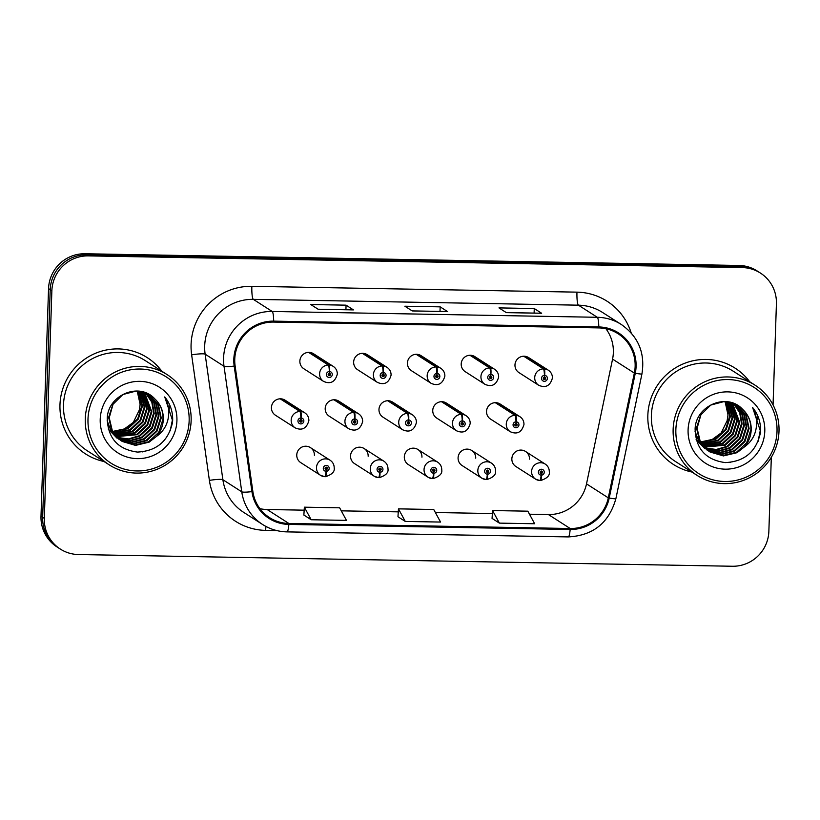 <?xml version="1.0" encoding="UTF-8"?>
<svg xmlns="http://www.w3.org/2000/svg" width="820" height="820" viewBox="0 0 820 820"><rect width="100%" height="100%" fill="white"/><g stroke="black" fill="none" stroke-linecap="round" stroke-linejoin="round"><path stroke-width="1.23" d="M368.17 456.238A8.938 8.784 122.7 0 0 355.275 448.253A8.938 8.784 122.7 0 0 354.527 463.597L374.268 476.256A8.938 8.784 -57.3 0 1 375.017 460.912A8.938 8.784 -57.3 0 1 383.914 461.209C386.63 463.085 387.993 465.678 387.983 468.978C388.639 472.648 385.738 475.538 379.27 477.65A5.955 0.912 -91.5 0 0 380.039 472.289A2.983 2.931 122.7 0 0 382.95 469.378A2.983 2.931 122.7 0 0 380.111 466.365A2.983 2.931 122.7 0 0 377.067 469.265A2.983 2.931 122.7 0 0 379.783 472.279L379.916 470.506A1.189 1.168 -57.3 0 1 379.465 468.281A1.189 1.168 -57.3 0 1 381.187 469.347A1.189 1.168 -57.3 0 1 380.019 470.506L380.039 472.289M421.952 457.201A8.938 8.784 122.7 0 0 409.057 449.216A8.938 8.784 122.7 0 0 408.309 464.561L428.04 477.219A8.938 8.784 -57.3 0 1 428.788 461.875A8.938 8.784 -57.3 0 1 437.685 462.172C440.412 464.048 441.765 466.641 441.755 469.942C442.41 473.611 439.51 476.502 433.052 478.613A5.955 0.912 -91.5 0 0 433.821 473.253A2.983 2.931 122.7 0 0 436.732 470.342A2.983 2.931 122.7 0 0 433.882 467.318A2.983 2.931 122.7 0 0 430.848 470.229A2.983 2.931 122.7 0 0 433.565 473.242L433.698 471.469A1.189 1.168 -57.3 0 1 433.247 469.245A1.189 1.168 -57.3 0 1 434.959 470.311A1.189 1.168 -57.3 0 1 433.8 471.469L433.821 473.253M475.723 458.165A8.938 8.784 122.7 0 0 462.828 450.18A8.938 8.784 122.7 0 0 462.08 465.524L481.822 478.183A8.938 8.784 -57.3 0 1 482.57 462.839A8.938 8.784 -57.3 0 1 491.467 463.136C494.183 465.012 495.546 467.605 495.536 470.905C496.192 474.575 493.291 477.465 486.824 479.577A5.955 0.912 -91.5 0 0 487.592 474.216A2.983 2.931 122.7 0 0 490.503 471.305A2.983 2.931 122.7 0 0 487.664 468.281A2.983 2.931 122.7 0 0 484.62 471.192A2.983 2.931 122.7 0 0 487.336 474.206L487.469 472.433A1.189 1.168 -57.3 0 1 487.018 470.208A1.189 1.168 -57.3 0 1 488.74 471.274A1.189 1.168 -57.3 0 1 487.572 472.433L487.592 474.216M529.505 459.128A8.938 8.784 122.7 0 0 516.6 451.143A8.938 8.784 122.7 0 0 515.852 466.488L535.593 479.146A8.938 8.784 -57.3 0 1 536.341 463.802A8.938 8.784 -57.3 0 1 545.239 464.099C547.965 465.975 549.318 468.568 549.308 471.869C549.964 475.538 547.063 478.429 540.605 480.54A5.955 0.912 -91.5 0 0 541.374 475.169A2.983 2.931 122.7 0 0 544.275 472.269A2.983 2.931 122.7 0 0 541.436 469.245A2.983 2.931 122.7 0 0 538.402 472.156A2.983 2.931 122.7 0 0 541.118 475.169L541.251 473.396A1.189 1.168 -57.3 0 1 540.8 471.172A1.189 1.168 -57.3 0 1 542.512 472.238A1.189 1.168 -57.3 0 1 541.354 473.396L541.374 475.169M314.398 455.274A8.938 8.784 122.7 0 0 301.504 447.289A8.938 8.784 122.7 0 0 300.755 462.634L320.487 475.292A8.938 8.784 -57.3 0 1 321.235 459.948A8.938 8.784 -57.3 0 1 330.132 460.245C332.858 462.121 334.212 464.714 334.201 468.015C334.867 471.684 331.957 474.575 325.499 476.686A5.955 0.912 -91.5 0 0 326.268 471.326A2.983 2.931 122.7 0 0 329.179 468.415A2.983 2.931 122.7 0 0 326.329 465.401A2.983 2.931 122.7 0 0 323.295 468.302A2.983 2.931 122.7 0 0 326.011 471.315L326.145 469.542A1.189 1.168 -57.3 0 1 325.694 467.318A1.189 1.168 -57.3 0 1 327.405 468.384A1.189 1.168 -57.3 0 1 326.247 469.542L326.268 471.326M354.906 418.948A5.955 0.963 -86.5 0 0 354.435 412.439A8.938 8.784 -57.3 0 1 358.576 413.792L338.844 401.144A8.938 8.784 122.7 0 0 325.191 408.503A8.938 8.784 122.7 0 0 329.199 416.181L348.93 428.839A8.938 8.784 -57.3 0 1 353.666 412.429A5.955 0.912 88.5 0 1 354.65 418.948A2.983 2.931 122.7 0 0 351.739 421.859A2.983 2.931 122.7 0 0 354.578 424.873A2.983 2.931 122.7 0 0 357.622 421.962A2.983 2.931 122.7 0 0 354.906 418.948L354.773 420.721A1.189 1.168 -57.3 0 1 355.224 422.956A1.189 1.168 -57.3 0 1 353.502 421.89A1.189 1.168 -57.3 0 1 354.67 420.721L354.65 418.948M408.678 419.912A5.955 0.963 -86.5 0 0 408.216 413.403A8.938 8.784 -57.3 0 1 412.357 414.756L392.616 402.107A8.938 8.784 122.7 0 0 378.973 409.467A8.938 8.784 122.7 0 0 382.971 417.144L402.712 429.803A8.938 8.784 -57.3 0 1 407.448 413.393A5.955 0.912 88.5 0 1 408.421 419.912A2.983 2.931 122.7 0 0 405.51 422.823A2.983 2.931 122.7 0 0 408.36 425.836A2.983 2.931 122.7 0 0 411.394 422.925A2.983 2.931 122.7 0 0 408.678 419.912L408.544 421.685A1.189 1.168 -57.3 0 1 408.995 423.919A1.189 1.168 -57.3 0 1 407.284 422.853A1.189 1.168 -57.3 0 1 408.442 421.685L408.421 419.912M462.459 420.875A5.955 0.963 -86.5 0 0 461.988 414.366A8.938 8.784 -57.3 0 1 466.129 415.719L446.398 403.071A8.938 8.784 122.7 0 0 432.745 410.43A8.938 8.784 122.7 0 0 436.752 418.108L456.484 430.766A8.938 8.784 -57.3 0 1 461.219 414.356A5.955 0.912 88.5 0 1 462.203 420.875A2.983 2.931 122.7 0 0 459.292 423.786A2.983 2.931 122.7 0 0 462.131 426.8A2.983 2.931 122.7 0 0 465.176 423.889A2.983 2.931 122.7 0 0 462.459 420.875L462.326 422.648A1.189 1.168 -57.3 0 1 462.777 424.873A1.189 1.168 -57.3 0 1 461.055 423.817A1.189 1.168 -57.3 0 1 462.224 422.648L462.203 420.875M516.231 421.839A5.955 0.963 -86.5 0 0 515.77 415.33A8.938 8.784 -57.3 0 1 519.911 416.683L500.169 404.034A8.938 8.784 122.7 0 0 486.526 411.394A8.938 8.784 122.7 0 0 490.524 419.071L510.265 431.73A8.938 8.784 -57.3 0 1 514.991 415.32A5.955 0.912 88.5 0 1 515.975 421.839A2.983 2.931 122.7 0 0 513.064 424.75A2.983 2.931 122.7 0 0 515.913 427.763A2.983 2.931 122.7 0 0 518.947 424.852A2.983 2.931 122.7 0 0 516.231 421.839L516.098 423.612A1.189 1.168 -57.3 0 1 516.549 425.836A1.189 1.168 -57.3 0 1 514.827 424.78A1.189 1.168 -57.3 0 1 515.995 423.612L515.975 421.839M301.124 417.985A5.955 0.963 -86.5 0 0 300.663 411.476A8.938 8.784 -57.3 0 1 304.804 412.829L285.063 400.18A8.938 8.784 122.7 0 0 271.42 407.54A8.938 8.784 122.7 0 0 275.417 415.217L295.159 427.876A8.938 8.784 -57.3 0 1 299.894 411.466A5.955 0.912 88.5 0 1 300.868 417.985A2.983 2.931 122.7 0 0 297.957 420.896A2.983 2.931 122.7 0 0 300.807 423.909A2.983 2.931 122.7 0 0 303.841 420.998A2.983 2.931 122.7 0 0 301.124 417.985L300.991 419.758A1.189 1.168 -57.3 0 1 301.442 421.992A1.189 1.168 -57.3 0 1 299.731 420.926A1.189 1.168 -57.3 0 1 300.889 419.758L300.868 417.985M383.35 372.495A5.955 0.963 -86.5 0 0 382.878 365.997A8.938 8.784 -57.3 0 1 387.019 367.35L367.288 354.691A8.938 8.784 122.7 0 0 353.645 362.05A8.938 8.784 122.7 0 0 357.643 369.728L377.384 382.386A8.938 8.784 -57.3 0 1 382.11 365.976A5.955 0.912 88.5 0 1 383.094 372.495A2.983 2.931 122.7 0 0 380.183 375.406A2.983 2.931 122.7 0 0 383.022 378.42A2.983 2.931 122.7 0 0 386.066 375.509A2.983 2.931 122.7 0 0 383.35 372.495L383.217 374.279A1.189 1.168 -57.3 0 1 383.668 376.503A1.189 1.168 -57.3 0 1 381.946 375.437A1.189 1.168 -57.3 0 1 383.114 374.268L383.094 372.495M437.132 373.459A5.955 0.963 -86.5 0 0 436.66 366.96A8.938 8.784 -57.3 0 1 440.801 368.303L421.06 355.654A8.938 8.784 122.7 0 0 407.417 363.014A8.938 8.784 122.7 0 0 411.414 370.691L431.156 383.35A8.938 8.784 -57.3 0 1 435.891 366.94A5.955 0.912 88.5 0 1 436.875 373.459A2.983 2.931 122.7 0 0 433.964 376.37A2.983 2.931 122.7 0 0 436.804 379.383A2.983 2.931 122.7 0 0 439.838 376.472A2.983 2.931 122.7 0 0 437.132 373.459L436.988 375.242A1.189 1.168 -57.3 0 1 437.439 377.466A1.189 1.168 -57.3 0 1 435.727 376.401A1.189 1.168 -57.3 0 1 436.886 375.232L436.875 373.459M490.903 374.422A5.955 0.963 -86.5 0 0 490.432 367.924A8.938 8.784 -57.3 0 1 494.573 369.266L474.841 356.618A8.938 8.784 122.7 0 0 461.199 363.977A8.938 8.784 122.7 0 0 465.196 371.655L484.928 384.313A8.938 8.784 -57.3 0 1 489.663 367.903A5.955 0.912 88.5 0 1 490.647 374.422A2.983 2.931 122.7 0 0 487.736 377.333A2.983 2.931 122.7 0 0 490.575 380.347A2.983 2.931 122.7 0 0 493.619 377.436A2.983 2.931 122.7 0 0 490.903 374.422L490.77 376.206A1.189 1.168 -57.3 0 1 491.221 378.43A1.189 1.168 -57.3 0 1 489.499 377.364A1.189 1.168 -57.3 0 1 490.667 376.195L490.647 374.422M544.675 375.386A5.955 0.963 -86.5 0 0 544.213 368.887A8.938 8.784 -57.3 0 1 548.354 370.23L528.613 357.582A8.938 8.784 122.7 0 0 514.97 364.941A8.938 8.784 122.7 0 0 518.968 372.618L538.709 385.277A8.938 8.784 -57.3 0 1 543.445 368.867A5.955 0.912 88.5 0 1 544.418 375.386A2.983 2.931 122.7 0 0 541.518 378.297A2.983 2.931 122.7 0 0 544.357 381.31A2.983 2.931 122.7 0 0 547.391 378.399A2.983 2.931 122.7 0 0 544.675 375.386L544.541 377.159A1.189 1.168 -57.3 0 1 544.992 379.393A1.189 1.168 -57.3 0 1 543.281 378.327A1.189 1.168 -57.3 0 1 544.439 377.159L544.418 375.386M329.579 371.532A5.955 0.963 -86.5 0 0 329.107 365.033A8.938 8.784 -57.3 0 1 333.248 366.386L313.506 353.728A8.938 8.784 122.7 0 0 299.864 361.087A8.938 8.784 122.7 0 0 303.861 368.774L323.603 381.423A8.938 8.784 -57.3 0 1 328.338 365.013A5.955 0.912 88.5 0 1 329.322 371.532A2.983 2.931 122.7 0 0 326.411 374.443A2.983 2.931 122.7 0 0 329.25 377.456A2.983 2.931 122.7 0 0 332.284 374.545A2.983 2.931 122.7 0 0 329.579 371.532L329.435 373.315A1.189 1.168 -57.3 0 1 329.886 375.539A1.189 1.168 -57.3 0 1 328.174 374.473A1.189 1.168 -57.3 0 1 329.332 373.305L329.322 371.532M59.973 404.793A57.174 56.201 122.7 0 0 85.567 453.931A57.174 56.201 122.7 0 0 103.966 461.486A57.174 56.201 122.7 0 1 85.567 453.931A57.174 56.201 122.7 0 1 59.973 404.793A57.174 56.201 122.7 0 1 90.364 355.747A57.174 56.201 122.7 0 1 147.292 357.663A57.174 56.201 122.7 0 0 90.364 355.747A57.174 56.201 122.7 0 0 59.973 404.793M647.841 415.32A57.174 56.201 122.7 0 0 673.445 464.468A57.174 56.201 122.7 0 0 691.834 472.012A57.174 56.201 122.7 0 1 673.445 464.468A57.174 56.201 122.7 0 1 647.841 415.32A57.174 56.201 122.7 0 1 678.232 366.273A57.174 56.201 122.7 0 1 735.161 368.19A57.174 56.201 122.7 0 0 678.232 366.273A57.174 56.201 122.7 0 0 647.841 415.32M234.756 359.334A38.12 37.474 -57.3 0 1 273.654 322.075L598.764 327.908A38.12 37.474 -57.3 0 1 618.075 333.74A38.12 37.474 -57.3 0 1 634.352 373.079L608.297 497.842A38.12 37.474 -57.3 0 1 570.187 528.51L288.886 523.478A38.12 37.474 -57.3 0 1 269.575 517.645A38.12 37.474 -57.3 0 1 252.857 491.477L235.114 365.925A38.12 37.474 -57.3 0 1 234.756 359.334M529.484 514.212L548.406 514.55A38.12 37.474 122.7 0 0 586.515 483.872L612.571 359.109A38.12 37.474 122.7 0 0 613.36 352.538A38.12 37.474 122.7 0 0 605.918 328.728M233.813 359.314A39.073 38.407 122.7 0 0 234.182 366.079L251.924 491.621A39.073 38.407 122.7 0 0 288.855 524.421L570.156 529.464A39.073 38.407 122.7 0 0 609.219 498.017L635.274 373.254A39.073 38.407 122.7 0 0 598.795 326.954L273.685 321.132A39.073 38.407 122.7 0 0 233.813 359.314M60.321 549.072L57 546.94A35.742 35.127 122.7 0 1 41 516.221L48.544 288.671A35.742 35.127 122.7 0 1 85.013 253.749L738.984 265.465A35.742 35.127 122.7 0 1 757.096 270.928L758.756 271.994A35.742 35.127 122.7 0 0 740.644 266.531L86.674 254.815A35.742 35.127 122.7 0 0 50.204 289.737L42.66 517.287A35.742 35.127 122.7 0 0 58.661 548.006A35.742 35.127 122.7 0 1 42.66 517.287L50.204 289.737A35.742 35.127 122.7 0 1 86.674 254.815L740.644 266.531A35.742 35.127 122.7 0 1 758.756 271.994L760.417 273.06A35.742 35.127 122.7 0 0 742.305 267.587L88.335 255.881A35.742 35.127 122.7 0 0 51.865 290.803L44.321 518.353A35.742 35.127 122.7 0 0 60.321 549.072A35.742 35.127 122.7 0 0 78.423 554.535L732.403 566.251A35.742 35.127 122.7 0 0 768.863 531.329L771.323 457.283M541.374 313.24A9.533 1.496 91 0 1 541.497 313.219A9.533 1.496 91 0 1 541.641 313.26L534.261 308.535L498.97 307.9L506.35 312.635L541.641 313.26M534.107 313.086L534.261 308.535M353.184 309.878A9.533 1.496 91 0 1 353.297 309.847A9.533 1.496 91 0 1 353.44 309.898L346.071 305.163L310.78 304.527L318.16 309.263L353.44 309.898M345.917 309.714L346.071 305.163M447.279 311.559A9.533 1.496 91 0 1 447.402 311.528A9.533 1.496 91 0 1 447.546 311.579L440.166 306.854L404.875 306.219L412.255 310.944L447.546 311.579M440.012 311.405L440.166 306.854M259.95 508.687A38.12 37.474 122.7 0 0 267.105 509.507L304.169 510.173M341.284 510.839L398.274 511.864M435.379 512.52L492.369 513.545M161.827 371.224A57.174 56.201 122.7 0 0 147.292 357.663A57.174 56.201 122.7 0 1 161.827 371.224M749.695 381.761A57.174 56.201 122.7 0 0 735.161 368.19L735.161 368.19A57.174 56.201 122.7 0 1 749.695 381.761M773.055 404.947L776.417 303.779A35.742 35.127 122.7 0 0 760.417 273.06M303.871 515.021L311.18 519.747L346.46 520.382L339.644 507.816L304.353 507.18L303.871 515.062M492.072 518.394L499.37 523.119L534.66 523.755L527.834 511.178L492.553 510.552L492.061 518.435M405.275 521.438L440.555 522.063L433.739 509.497L398.458 508.861L397.966 516.754L405.275 521.438L398.458 508.861M311.18 519.747L304.353 507.18M499.37 523.119L492.553 510.552M329.332 373.243L329.435 373.315A1.189 1.168 -57.3 0 1 328.318 375.088M308.597 352.364L328.338 365.013M309.365 352.374L329.107 365.033M301.012 419.768A1.189 1.168 -57.3 0 1 299.874 421.531M280.153 398.807L299.894 411.466M280.922 398.827L300.663 411.476M325.202 468.948A1.189 1.168 -57.3 0 0 325.222 468.948L326.145 469.542M326.339 467.174A1.189 1.168 -57.3 0 1 325.325 468.958L326.247 469.542M326.011 471.315A5.955 0.963 93.5 0 1 324.72 476.666A5.955 0.963 93.5 0 1 324.628 476.645A8.938 8.784 -57.3 0 1 320.487 475.292L324.72 476.666M189.143 420.896A51.219 50.348 122.7 0 0 140.261 369.031A51.219 50.348 122.7 0 0 87.996 419.082A51.219 50.348 122.7 0 0 136.878 470.957A51.219 50.348 122.7 0 0 189.143 420.896M191.132 420.701A53.607 52.695 122.7 0 0 167.136 374.627A53.607 52.695 122.7 0 0 113.754 372.823A53.607 52.695 122.7 0 0 85.27 418.805A53.607 52.695 122.7 0 0 109.265 464.878A53.607 52.695 122.7 0 0 162.647 466.682A53.607 52.695 122.7 0 0 191.132 420.701M167.136 374.627L145.365 360.677A53.607 52.695 122.7 0 0 91.994 358.873A53.607 52.695 122.7 0 0 63.499 404.854A53.607 52.695 122.7 0 0 87.504 450.928L109.265 464.878M138.795 391.222L142.495 405.941L138.293 419.143L128.033 428.655L112.791 431.781M138.406 391.181L141.901 405.562L137.709 418.764L127.448 428.276L112.596 431.443M140.302 391.437L144.833 407.437L140.63 420.65L130.38 430.151L113.59 433.103M139.933 391.376L144.248 407.058L140.046 420.27L129.796 429.772L113.385 432.786M141.768 391.745L147.18 408.944L142.977 422.146L132.727 431.658L114.451 434.344M141.409 391.663L146.595 408.565L142.393 421.767L132.133 431.279L114.226 434.046M143.172 392.124L149.517 410.441L145.314 423.653L135.064 433.155L115.353 435.522M142.823 392.021L148.933 410.072L144.73 423.274L134.48 432.786L115.128 435.235M144.535 392.575L151.864 411.947L147.661 425.149L137.411 434.661L116.307 436.619M144.207 392.452L151.28 411.568L147.077 424.78L136.827 434.282L116.061 436.353M145.857 393.087L152.335 402.374L154.201 413.444L150.009 426.656L139.748 436.158L128.791 439.325L117.291 437.644M145.529 392.954L151.813 402.169L153.617 413.075L149.414 426.277L139.164 435.789L128.392 438.936L117.045 437.398M147.139 393.682L154.396 403.204L156.548 414.951L152.346 428.153L142.096 437.665L130.4 440.873L118.326 438.618M146.821 393.528L153.873 402.999L155.964 414.571L151.761 427.784L141.511 437.285L130.001 440.483L118.07 438.382M148.369 394.338L156.425 404.045L158.895 416.447L154.693 429.659L144.433 439.161L132.01 442.4L119.402 439.52M116.983 438.136L108.25 429.034M148.061 394.164L155.923 403.829L158.301 416.078L154.109 429.28L143.849 438.792L131.61 442.021L119.125 439.294M156.528 436.383A26.927 26.465 122.7 0 0 154.816 398.879C139.256 381.474 107.553 395.23 107.246 418.62C107.922 438.28 117.977 449.442 137.411 452.076C156.671 451.102 168.377 441.16 172.548 422.249L172.671 420.24C172.856 411.455 170.212 403.686 164.728 396.941C168.612 404.055 169.668 411.66 167.905 419.758C166.245 426.646 162.452 432.191 156.528 436.383L149.117 442.164L135.515 445.393L122.139 441.437L112.401 431.074L109.224 417.749L113.037 404.291L122.897 394.533L136.12 391.058L149.568 395.055L158.445 404.875L161.232 417.954L157.03 431.156L146.78 440.668L133.619 443.897L120.509 440.36M119.32 439.643L111.254 431.607L107.164 420.742M149.271 394.871L157.942 404.67L160.648 417.575L156.446 430.787L146.196 440.289L133.219 443.528L120.232 440.155M154.816 398.879C160.535 404.475 163.252 411.209 162.995 419.082L158.793 432.283L148.533 441.795L134.931 445.014L121.37 440.955M121.083 440.77L111.807 430.695L108.64 417.38L113.621 402.097M137.227 391.089L140.148 404.434L139.236 410.215L133.332 422.372L122.395 430.367M139.236 410.215A26.927 26.465 122.7 0 0 137.042 391.089M146.841 393.313L148.082 394.133M146.923 393.364L147.784 393.959M144.392 392.36L149.558 395.055M118.357 431.699L113.211 432.509M100.214 419.307A38.837 38.181 122.7 0 0 137.288 458.636A38.837 38.181 122.7 0 0 176.925 420.68A38.837 38.181 122.7 0 0 139.851 381.351A38.837 38.181 122.7 0 0 100.214 419.307M142.311 451.922A53.607 52.695 122.7 0 0 143.1 451.451M169.217 409.334A53.607 52.695 122.7 0 0 169.361 406.751M164.728 396.941L172.395 420.065L170.181 430.879M777.011 431.422A51.219 50.348 122.7 0 0 728.129 379.558A51.219 50.348 122.7 0 0 675.864 429.618A51.219 50.348 122.7 0 0 724.747 481.483A51.219 50.348 122.7 0 0 777.011 431.422M779 431.228A53.607 52.695 122.7 0 0 755.005 385.154A53.607 52.695 122.7 0 0 701.633 383.36A53.607 52.695 122.7 0 0 673.138 429.342A53.607 52.695 122.7 0 0 697.133 475.415A53.607 52.695 122.7 0 0 750.515 477.209A53.607 52.695 122.7 0 0 779 431.228M755.005 385.154L733.234 371.204A53.607 52.695 122.7 0 0 679.862 369.4A53.607 52.695 122.7 0 0 651.377 415.381A53.607 52.695 122.7 0 0 675.372 461.455L697.133 475.415M726.663 401.749L730.364 416.468L726.161 429.67L715.911 439.182L700.659 442.308M726.274 401.708L729.779 416.088L725.577 429.301L715.317 438.803L700.464 441.97M728.17 401.974L732.701 417.964L728.498 431.176L718.248 440.678L701.459 443.63M727.801 401.913L732.116 417.595L727.914 430.797L717.664 440.309L701.254 443.312M729.636 402.271L735.048 419.471L730.845 432.673L720.595 442.185L702.32 444.881M729.277 402.189L734.464 419.092L730.261 432.304L720.011 441.806L702.104 444.573M731.05 402.651L737.395 420.967L733.193 434.18L722.932 443.681L703.222 446.049M730.702 402.548L736.801 420.598L732.598 433.8L722.348 443.312L702.996 445.762M732.414 403.102L739.732 422.474L735.53 435.676L725.28 445.188L704.175 447.146M732.075 402.979L739.148 422.095L734.945 435.307L724.695 444.809L703.929 446.88M733.726 403.624L740.204 412.911L742.079 423.971L737.877 437.183L727.617 446.685L716.659 449.862L705.159 448.181M733.408 403.481L739.681 412.706L741.485 423.602L737.293 436.804L727.032 446.316L716.26 449.473L704.913 447.925M735.007 404.209L742.264 413.731L744.416 425.477L740.214 438.679L729.964 448.191L718.269 451.4L706.194 449.145M734.689 404.055L741.751 413.526L743.832 425.098L739.63 438.31L729.38 447.812L717.869 451.02L705.938 448.909M736.237 404.865L744.304 414.571L746.764 426.984L742.561 440.186L732.311 449.698L719.878 452.927L707.27 450.047M704.851 448.663L696.118 439.571M734.71 403.84L743.791 414.356L746.179 426.605L741.977 439.807L731.717 449.319L719.478 452.548L706.994 449.831M744.396 446.92A26.927 26.465 122.7 0 0 742.684 409.405C727.125 392.001 695.421 405.756 695.114 429.147C695.79 448.817 705.846 459.969 725.28 462.603C744.539 461.629 756.245 451.687 760.417 432.786L760.54 430.777C760.734 421.982 758.08 414.213 752.596 407.468C756.481 414.582 757.547 422.187 755.774 430.285C754.113 437.173 750.32 442.718 744.396 446.92L736.995 452.702L723.383 455.92L710.007 451.974L700.27 441.601L697.092 428.276L700.905 414.817L710.766 405.07L723.988 401.585L737.436 405.582L746.313 415.412L749.101 428.481L744.898 441.693L734.648 451.195L721.487 454.434L708.388 450.887M707.188 450.17L699.122 442.134L695.032 431.269M737.139 405.398L745.81 415.197L748.516 428.101L744.314 441.314L734.064 450.815L721.087 454.054L708.101 450.682M742.684 409.405C748.404 415.002 751.13 421.736 750.864 429.608L746.661 442.81L736.411 452.322L722.799 455.551L709.249 451.482M708.951 451.297L699.685 441.221L696.508 427.907L701.489 412.634M725.095 401.626L728.016 414.961L727.104 420.742L721.21 432.909L710.264 440.893M727.104 420.742A26.927 26.465 122.7 0 0 724.911 401.615M734.792 403.891L735.653 404.485M732.27 402.886L736.852 405.203M706.225 442.226L701.09 443.036M688.093 429.834A38.837 38.181 122.7 0 0 725.157 469.163A38.837 38.181 122.7 0 0 764.793 431.207A38.837 38.181 122.7 0 0 727.719 391.878A38.837 38.181 122.7 0 0 688.093 429.834M730.179 462.459A53.607 52.695 122.7 0 0 730.979 461.988M757.085 419.871A53.607 52.695 122.7 0 0 757.229 417.277M752.596 407.468L760.263 430.602L758.049 441.416M383.227 374.279A1.189 1.168 -57.3 0 1 382.099 376.052M362.368 353.328L382.11 365.976M363.147 353.338L382.878 365.997M436.886 375.17L436.988 375.242A1.189 1.168 -57.3 0 1 435.871 377.015M416.15 354.291L435.891 366.94M416.919 354.301L436.66 366.96M490.667 376.134L490.77 376.206A1.189 1.168 -57.3 0 1 489.642 377.979M469.921 355.255L489.663 367.903M470.69 355.265L490.432 367.924M544.562 377.169A1.189 1.168 -57.3 0 1 543.424 378.942M523.703 356.218L543.445 368.867M524.472 356.228L544.213 368.887M378.994 469.911A1.189 1.168 -57.3 0 1 378.983 469.911L379.916 470.506M380.121 468.138A1.189 1.168 -57.3 0 1 379.096 469.911L380.019 470.506M379.783 472.279A5.955 0.963 93.5 0 1 378.491 477.629A5.955 0.963 93.5 0 1 378.409 477.609A8.938 8.784 -57.3 0 1 374.268 476.256L378.491 477.629M432.775 470.875A1.189 1.168 -57.3 0 1 432.755 470.875L433.698 471.469M433.893 469.101A1.189 1.168 -57.3 0 1 432.878 470.875L433.8 471.469M433.565 473.242A5.955 0.963 93.5 0 1 432.273 478.593A5.955 0.963 93.5 0 1 432.181 478.572A8.938 8.784 -57.3 0 1 428.04 477.219L432.273 478.593M486.537 471.838A1.189 1.168 -57.3 0 0 486.547 471.838L487.469 472.433M487.674 470.065A1.189 1.168 -57.3 0 1 486.649 471.838L487.572 472.433M487.336 474.206A5.955 0.963 93.5 0 1 486.045 479.556A5.955 0.963 93.5 0 1 485.963 479.536A8.938 8.784 -57.3 0 1 481.822 478.183L486.045 479.556M540.329 472.802A1.189 1.168 -57.3 0 1 540.308 472.802L541.251 473.396M541.446 471.029A1.189 1.168 -57.3 0 1 540.431 472.802L541.354 473.396M541.118 475.169A5.955 0.963 93.5 0 1 539.826 480.52A5.955 0.963 93.5 0 1 539.734 480.489A8.938 8.784 -57.3 0 1 535.593 479.146L539.826 480.52M354.783 420.721A1.189 1.168 -57.3 0 1 353.645 422.495M333.924 399.77L353.666 412.429M334.693 399.791L354.435 412.439M408.442 421.623L408.544 421.685A1.189 1.168 -57.3 0 1 407.427 423.458M387.706 400.734L407.448 413.393M388.475 400.755L408.216 413.403M462.224 422.587L462.326 422.648A1.189 1.168 -57.3 0 1 461.199 424.422M441.478 401.697L461.219 414.356M442.246 401.718L461.988 414.366M516.118 423.612A1.189 1.168 -57.3 0 1 514.981 425.385M495.259 402.661L514.991 415.32M496.028 402.681L515.77 415.33M276.832 530.581L265.68 530.376A59.563 58.548 -57.3 0 1 209.387 480.376L191.634 354.824A59.563 58.548 -57.3 0 1 251.853 286.313L576.962 292.145A11.91 1.876 -89 0 0 578.418 305.173L253.308 299.351A47.652 46.832 122.7 0 0 204.692 345.917A47.652 46.832 122.7 0 0 205.133 354.158L222.876 479.71A47.652 46.832 122.7 0 0 243.765 512.418L262.656 524.534A47.652 46.832 -57.3 0 1 241.767 491.815A11.91 1.445 -8 0 0 251.924 491.621M576.962 292.145A59.563 58.548 -57.3 0 1 631.185 332.93M602.556 312.471A47.652 46.832 122.7 0 0 578.418 305.173L597.298 317.289A47.652 46.832 -57.3 0 1 621.447 324.577L602.556 312.471M209.387 480.376A11.91 1.445 172 0 1 222.876 479.71L241.767 491.815L224.024 366.273A47.652 46.832 -57.3 0 1 223.573 358.022A47.652 46.832 -57.3 0 1 272.199 311.467A11.91 1.876 91 0 1 273.685 321.132M234.182 366.079A11.91 1.445 -8 0 1 224.024 366.273L205.133 354.158A11.91 1.445 172 0 0 191.634 354.824M262.656 524.534C270.067 529.228 278.175 531.678 286.979 531.883A11.91 1.876 -89 0 0 288.855 524.421M570.156 529.464A11.91 1.876 91 0 1 568.28 536.915C593.168 535.573 609.034 522.832 615.881 498.683L641.937 373.92C645.258 353.123 638.431 336.682 621.447 324.577M609.219 498.017A11.91 0.789 11.8 0 0 615.881 498.683M635.274 373.254A11.91 0.789 11.8 0 0 641.937 373.92M598.795 326.954A11.91 1.876 -89 0 0 597.298 317.289L272.199 311.467L253.308 299.351A11.91 1.876 -89 0 1 251.853 286.313M742.305 267.587L738.984 265.465M88.335 255.881L85.013 253.749M51.865 290.803L48.544 288.671M44.321 518.353L41 516.221M265.916 526.44A11.91 1.876 -89 0 0 265.68 530.376M634.352 373.079L612.571 359.109M288.886 523.478L267.105 509.507M570.187 528.51L548.406 514.55M608.297 497.842L586.515 483.872M286.979 531.883L568.28 536.915M447.402 311.528L412.183 310.903M353.297 309.847L318.088 309.222M541.497 313.219L506.278 312.584M323.603 381.423C330.521 384.416 335.093 381.997 337.317 374.156C337.327 370.845 335.974 368.252 333.248 366.386M295.159 427.876C302.078 430.869 306.649 428.45 308.873 420.609C308.884 417.298 307.52 414.705 304.804 412.829M310.39 447.597L330.132 460.245M736.842 405.203L737.436 405.582M377.384 382.386C384.303 385.38 388.875 382.96 391.099 375.119C391.099 371.808 389.746 369.215 387.019 367.35M431.156 383.35C438.075 386.343 442.646 383.924 444.87 376.083C444.881 372.772 443.517 370.179 440.801 368.303M484.928 384.313C491.856 387.306 496.428 384.887 498.652 377.046C498.652 373.735 497.299 371.142 494.573 369.266M538.709 385.277C545.628 388.27 550.199 385.851 552.424 378.01C552.434 374.699 551.071 372.106 548.354 370.23M364.172 448.55L383.914 461.209M417.944 449.514L437.685 462.172M471.726 450.477L491.467 463.136M525.497 451.441L545.239 464.099M348.93 428.839C355.859 431.832 360.431 429.413 362.645 421.572C362.655 418.261 361.302 415.668 358.576 413.792M402.712 429.803C409.631 432.796 414.202 430.377 416.427 422.525C416.437 419.225 415.074 416.632 412.357 414.756M456.484 430.766C463.402 433.759 467.984 431.34 470.198 423.489C470.208 420.188 468.855 417.595 466.129 415.719M510.265 431.73C517.184 434.723 521.756 432.304 523.98 424.452C523.99 421.152 522.627 418.559 519.911 416.683"/></g></svg>
